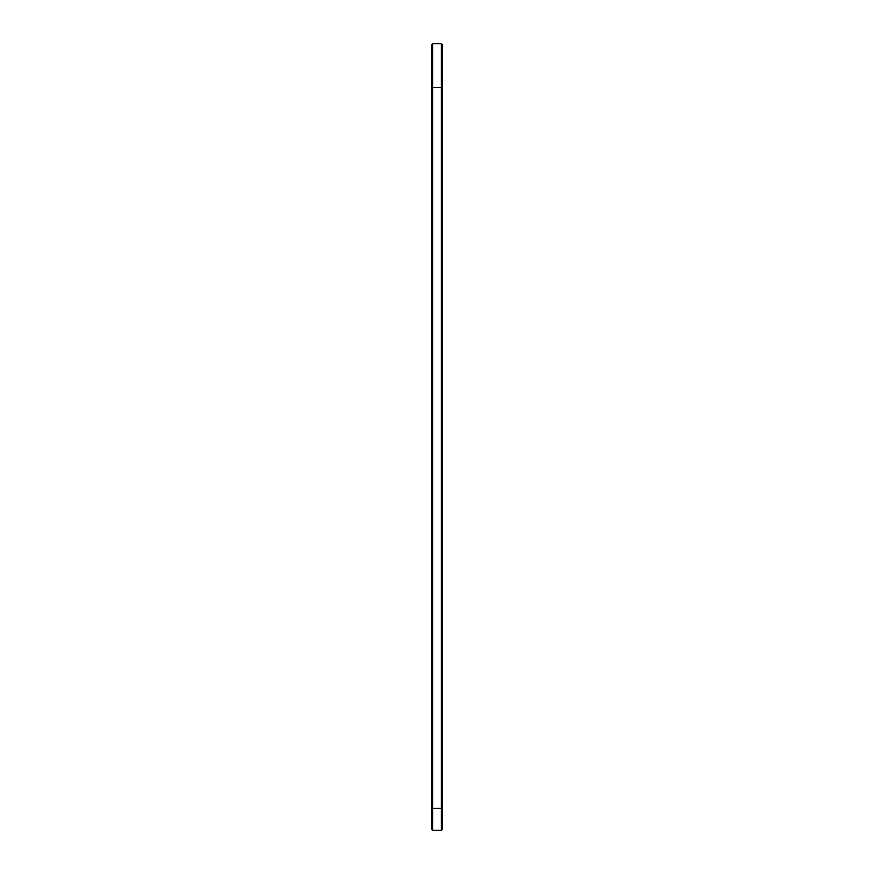 <?xml version="1.0" encoding="UTF-8"?>
<svg xmlns="http://www.w3.org/2000/svg" width="874" height="874" viewBox="0 0 874 874"><rect width="100%" height="100%" fill="white"/><g stroke="black" fill="none" stroke-linecap="round" stroke-linejoin="round"><path stroke-width="1.31" d="M431.538 86.351L432.586 87.4L441.414 87.4L441.414 808.45L432.586 808.45L432.586 43.7L431.538 44.749L431.538 829.251L432.586 830.3L432.586 808.45L431.538 808.45M432.586 43.7L441.414 43.7L441.414 87.4L442.463 86.351L442.463 808.45L441.414 808.45L441.414 830.3L432.586 830.3M442.463 808.45L442.463 829.251L441.414 830.3M441.414 43.7L442.463 44.749L442.463 86.351"/></g></svg>
